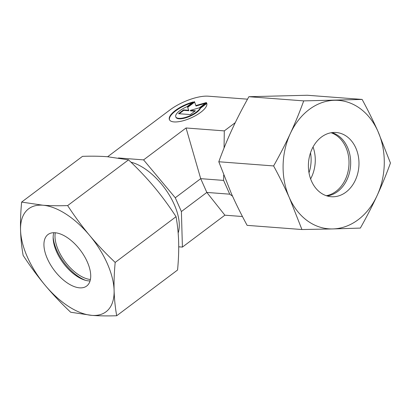 <?xml version="1.0" encoding="UTF-8"?>
<svg xmlns="http://www.w3.org/2000/svg" width="411" height="411" viewBox="0 0 411 411"><rect width="100%" height="100%" fill="white"/><g stroke="black" fill="none" stroke-linecap="round" stroke-linejoin="round"><path stroke-width="0.62" d="M130.96 162.186A47.501 24.28 53.1 0 1 174.172 204.339A47.501 24.28 53.1 0 1 178.158 233.022M206.641 102.971A20.396 7.177 156 0 1 206.697 103.094A20.396 7.177 156 0 1 191.161 117.865A20.396 7.177 156 0 1 169.491 119.812A20.396 7.177 156 0 1 169.43 119.683A20.396 7.177 156 0 1 193.262 101.949L186.887 106.737A13.46 4.737 -24 0 0 175.769 116.863A13.46 4.737 -24 0 0 189.24 116.041A13.46 4.737 -24 0 0 200.265 107.759L206.641 102.971L206.748 103.223M206.825 103.444L200.47 108.216A13.46 4.737 156 0 1 189.445 116.498A13.46 4.737 156 0 1 175.97 117.325L175.769 116.863M194.67 102.134L187.699 107.369L188.834 110.734L183.738 110.343L179.227 113.734M187.498 106.906L194.506 101.645L195.821 105.56L206.368 102.55L199.361 107.81L190.303 110.4L195.4 110.79L190.355 114.582L178.487 113.677L183.537 109.886L188.628 110.271L187.699 107.369M188.628 110.271L188.834 110.734M183.537 109.886L183.738 110.343M194.86 111.191L190.509 110.857L190.303 110.4M205.253 103.382L196.026 106.017L195.821 105.56M192.168 102.771A20.396 7.177 -24 0 0 169.548 119.909M200.265 107.759L200.47 108.216M310.516 152.794A32.207 25.256 -85.6 0 1 308.995 172.779M242.449 216.52L224.879 215.184L206.836 192.43L200.707 178.662L186.055 127.975L224.298 130.888L235.256 122.658M118.404 157.968L143.583 159.884L175.271 197.773L200.707 178.662L223.61 180.408L223.682 175.055M224.062 147.996L224.298 130.888M175.271 197.773L181.4 211.542L206.836 192.43L229.739 194.177L223.61 180.408M232.544 196.186L229.739 194.177M107.636 156.745L169.851 110.004A29.438 10.357 156 0 1 208.295 96.189L247.52 99.179M186.055 127.975L143.583 159.884M224.879 215.184L182.407 247.093L178.718 246.811M181.4 211.542L182.407 247.093M90.41 279.495A32.207 16.461 53.1 0 1 58.465 250.458A32.207 16.461 53.1 0 1 55.305 232.775M85.478 280.312A34.889 17.832 53.1 0 1 56.805 250.335A34.889 17.832 53.1 0 1 53.153 237.286M90.055 280.944A32.207 16.461 53.1 0 1 84.27 279.942A32.207 16.461 53.1 0 1 56.62 251.845A32.207 16.461 53.1 0 1 53.168 238.55A32.207 16.461 53.1 0 1 53.82 232.713M87.255 261.812A32.207 16.461 53.1 0 1 86.67 286.041A32.207 16.461 53.1 0 1 47.399 258.776A32.207 16.461 53.1 0 1 47.984 234.542A32.207 16.461 53.1 0 1 87.255 261.812M27.47 257.255A64.409 32.926 53.1 0 1 20.55 230.124C20.797 238.601 21.66 247.032 23.139 255.406C30.203 266.225 37.514 276.156 45.071 285.203C52.639 294.24 61.172 303.251 70.671 312.237L91.848 315.371C99.174 315.925 107.456 316.049 116.693 315.746C115.214 307.366 114.345 298.941 114.104 290.459C113.868 281.977 114.227 272.627 115.183 262.418C105.678 253.433 97.145 244.422 89.583 235.38A64.409 32.926 53.1 0 1 107.184 263.328A64.409 32.926 53.1 0 1 114.104 290.459A64.409 32.926 53.1 0 1 91.848 315.371A64.409 32.926 53.1 0 1 45.071 285.203A64.409 32.926 53.1 0 1 27.47 257.255M21.629 202.084C20.673 212.292 20.314 221.637 20.55 230.124A64.409 32.926 53.1 0 1 42.806 205.212A64.409 32.926 53.1 0 1 89.583 235.38C82.025 226.338 74.715 216.407 67.651 205.587C58.408 205.89 50.127 205.767 42.806 205.212L21.629 202.084L82.503 156.344C91.74 156.041 100.022 156.165 107.348 156.719L128.525 159.853C138.024 168.839 146.557 177.85 154.125 186.892C161.682 195.934 168.993 205.865 176.057 216.684C177.537 225.058 178.4 233.489 178.646 241.966C178.883 250.453 178.523 259.803 177.567 270.012L116.693 315.746M115.183 262.418L176.057 216.684M67.651 205.587L128.525 159.853M313.048 146.994A32.207 25.256 -85.6 0 1 310.618 178.893M331.102 132.753A32.207 25.256 -85.6 0 1 348.882 159.293A32.207 25.256 -85.6 0 1 335.982 191.387A32.207 25.256 -85.6 0 1 326.303 195.708M331.949 132.619A32.207 25.256 -85.6 0 1 350.496 158.887A32.207 25.256 -85.6 0 1 337.642 191.516A32.207 25.256 -85.6 0 1 327.12 195.965M321.423 137.069A32.207 25.256 -85.6 0 1 336.131 132.496A32.207 25.256 -85.6 0 1 358.459 156.91A32.207 25.256 -85.6 0 1 345.949 192.148A32.207 25.256 -85.6 0 1 331.24 196.72A32.207 25.256 -85.6 0 1 308.913 172.312A32.207 25.256 -85.6 0 1 321.423 137.069M358.207 219.69A64.409 50.507 -85.6 0 1 332.792 228.932L360.349 228.084C366.694 216.828 372.258 206.029 377.051 195.682C381.834 185.335 386.304 174.449 390.45 163.028L377.945 131.356C373.435 121.24 368.164 110.595 362.132 99.431L303.719 100.885C299.568 112.301 295.103 123.187 290.32 133.534A64.409 50.507 -85.6 0 1 309.164 109.532A64.409 50.507 -85.6 0 1 334.58 100.284A64.409 50.507 -85.6 0 1 377.945 131.356A64.409 50.507 -85.6 0 1 377.051 195.682A64.409 50.507 -85.6 0 1 358.207 219.69M301.931 229.533L332.792 228.932A64.409 50.507 -85.6 0 1 289.426 197.861A64.409 50.507 -85.6 0 1 290.32 133.534C285.527 143.886 279.958 154.685 273.618 165.936C279.65 177.1 284.921 187.745 289.426 197.861L301.931 229.533L247.114 225.356C241.082 214.193 235.811 203.553 231.306 193.432L218.801 161.759C222.947 150.339 227.411 139.457 232.2 129.105C236.988 118.758 242.557 107.959 248.902 96.708L307.315 95.254L362.132 99.431M303.719 100.885L248.902 96.708M273.618 165.936L218.801 161.759"/></g></svg>
